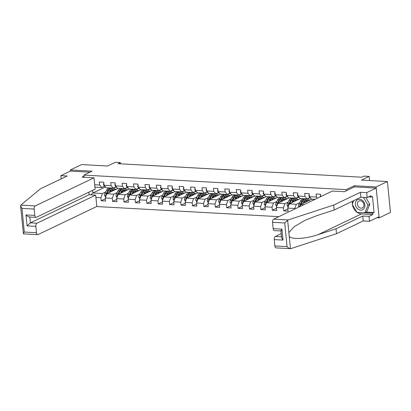 <?xml version="1.0" encoding="UTF-8"?>
<svg xmlns="http://www.w3.org/2000/svg" width="411" height="411" viewBox="0 0 411 411"><rect width="100%" height="100%" fill="white"/><g stroke="black" fill="none" stroke-linecap="round" stroke-linejoin="round"><path stroke-width="0.62" d="M376.918 217.743L379.127 217.866L390.45 212.451L387.419 181.539L376.096 186.954L354.308 185.746L346.154 189.646L346.268 190.812M96.657 206.543L278.863 216.654M379.127 217.866L376.096 186.954M346.154 189.646L83.921 175.091L92.074 171.192L70.281 169.984L70.389 171.11L89.973 172.199M70.281 169.984L81.604 164.564L107.564 166.008L115.26 162.324L120.382 162.607L118.116 163.691L361.772 177.213L364.038 176.129L369.16 176.417L361.459 180.1L387.419 181.539M84.132 177.264L83.921 175.091M95.927 197.444L100.901 197.722L101.204 200.768L105.591 201.015L105.293 197.963L112.311 198.354L112.609 201.405L116.996 201.647L116.698 198.595L123.716 198.986L124.019 202.037L128.407 202.279L128.109 199.232L135.127 199.618L135.425 202.669L139.812 202.911L139.514 199.864L146.532 200.255L146.835 203.301L151.222 203.548L150.924 200.496L157.942 200.887L158.24 203.938L162.628 204.18L162.33 201.128L169.347 201.518L169.651 204.57L174.038 204.812L173.74 201.765L180.758 202.15L181.056 205.202L185.443 205.443L185.145 202.397L192.163 202.787L192.466 205.834L196.854 206.081L196.556 203.029L203.573 203.419L203.871 206.466L208.259 206.712L207.961 203.661L214.979 204.051L215.282 207.103L219.669 207.344L219.371 204.298L226.389 204.683L226.687 207.735L231.074 207.976L230.776 204.93L237.794 205.32L238.097 208.367L242.485 208.613L242.187 205.562L249.205 205.952L249.503 208.999L253.89 209.245L253.592 206.194L260.61 206.584L260.913 209.636L265.3 209.877L265.003 206.831L272.02 207.216L272.318 210.268L276.706 210.509L276.408 207.463L283.426 207.853L283.729 210.9L288.116 211.146L287.818 208.094L294.836 208.485L294.887 208.988M94.684 184.745L99.657 185.022L99.359 181.97L103.747 182.217L104.045 185.263L111.068 185.654L110.765 182.607L115.152 182.849L115.455 185.9L122.473 186.286L122.175 183.239L126.562 183.481L126.86 186.532L133.883 186.923L133.58 183.871L137.968 184.118L138.271 187.164L145.289 187.555L144.991 184.503L149.378 184.75L149.676 187.796L156.699 188.187L156.396 185.14L160.783 185.382L161.086 188.433L168.104 188.819L167.806 185.772L172.194 186.013L172.492 189.065L179.515 189.456L179.211 186.404L183.599 186.651L183.902 189.697L190.92 190.088L190.622 187.036L195.009 187.282L195.307 190.329L202.33 190.719L202.027 187.673L206.414 187.914L206.718 190.966L213.735 191.351L213.437 188.305L217.825 188.546L218.123 191.598L225.146 191.988L224.843 188.937L229.23 189.178L229.533 192.23L236.551 192.62L236.253 189.569L240.641 189.815L240.938 192.862L247.961 193.252L247.658 190.206L252.046 190.447L252.349 193.499L259.367 193.884L259.069 190.838L263.456 191.079L263.754 194.131L270.777 194.521L270.474 191.469L274.861 191.711L275.165 194.763L282.182 195.153L281.884 192.101L286.272 192.348L286.57 195.395L293.593 195.785L293.29 192.738L297.677 192.98L297.98 196.026L304.998 196.417L304.7 193.37L309.087 193.612L309.385 196.664L316.408 197.054L316.105 194.002L320.493 194.244L320.729 196.628M315.067 199.335L311.528 199.14L309.385 196.664M317.41 198.215L316.408 197.054M297.98 196.026L300.117 198.503L307.135 198.893L310.094 197.48M311.913 199.16L300.708 204.519L303.863 204.693M307.135 198.893L304.998 196.417M299.994 206.548L300.708 204.519M286.57 195.395L288.712 197.871L295.73 198.261L298.684 196.848M309.067 197.974L307.31 199.016M299.604 202.705L296.321 204.277L289.298 203.887L300.503 198.523M295.73 198.261L293.593 195.785M294.836 208.485L296.321 204.277M287.818 208.094L289.298 203.887M275.165 194.763L277.302 197.239L284.32 197.629L287.279 196.211M297.656 197.337L295.905 198.385M288.193 202.073L284.91 203.64L277.893 203.255L289.097 197.891M284.32 197.629L282.182 195.153M283.426 207.853L284.91 203.64M276.408 207.463L277.893 203.255M263.754 194.131L265.896 196.607L272.914 196.992L275.868 195.579M286.251 196.705L284.494 197.753M276.788 201.441L273.505 203.008L266.482 202.618L277.687 197.259M272.914 196.992L270.777 194.521M272.02 207.216L273.505 203.008M265.003 206.831L266.482 202.618M252.349 193.499L254.486 195.97L261.504 196.36L264.463 194.948M274.841 196.073L273.089 197.116M265.378 200.804L262.095 202.376L255.077 201.986L266.282 196.628M261.504 196.36L259.367 193.884M260.61 206.584L262.095 202.376M253.592 206.194L255.077 201.986M240.938 192.862L243.081 195.338L250.099 195.728L253.053 194.316M263.436 195.441L261.679 196.484M253.972 200.172L250.689 201.744L243.666 201.354L254.871 195.99M250.099 195.728L247.961 193.252M249.205 205.952L250.689 201.744M242.187 205.562L243.666 201.354M229.533 192.23L231.67 194.706L238.688 195.097L241.647 193.679M252.025 194.804L250.273 195.852M242.562 199.541L239.279 201.107L232.261 200.722L243.466 195.359M238.688 195.097L236.551 192.62M237.794 205.32L239.279 201.107M230.776 204.93L232.261 200.722M218.123 191.598L220.265 194.074L227.283 194.46L230.237 193.047M240.62 194.172L238.863 195.22M231.157 198.909L227.874 200.476L220.851 200.085L232.056 194.727M227.283 194.46L225.146 191.988M226.389 204.683L227.874 200.476M219.371 204.298L220.851 200.085M206.718 190.966L208.855 193.437L215.873 193.828L218.832 192.415M229.21 193.54L227.458 194.583M219.746 198.272L216.463 199.844L209.446 199.453L220.65 194.095M215.873 193.828L213.735 191.351M214.979 204.051L216.463 199.844M207.961 203.661L209.446 199.453M195.307 190.329L197.45 192.805L204.467 193.196L207.421 191.783M217.804 192.908L216.047 193.951M208.341 197.64L205.058 199.212L198.035 198.821L209.24 193.463M204.467 193.196L202.33 190.719M203.573 203.419L205.058 199.212M196.556 203.029L198.035 198.821M183.902 189.697L186.039 192.173L193.057 192.564L196.016 191.146M206.394 192.271L204.642 193.319M196.931 197.008L193.648 198.58L186.63 198.189L197.835 192.826M193.057 192.564L190.92 190.088M192.163 202.787L193.648 198.58M185.145 202.397L186.63 198.189M172.492 189.065L174.634 191.541L181.652 191.927L184.606 190.514M194.989 191.639L193.232 192.687M185.525 196.376L182.243 197.943L175.22 197.552L186.424 192.194M181.652 191.927L179.515 189.456M180.758 202.15L182.243 197.943M173.74 201.765L175.22 197.552M161.086 188.433L163.224 190.904L170.241 191.295L173.201 189.882M183.578 191.007L181.826 192.055M174.115 195.739L170.832 197.311L163.814 196.92L175.019 191.562M170.241 191.295L168.104 188.819M169.347 201.518L170.832 197.311M162.33 201.128L163.814 196.92M149.676 187.796L151.818 190.272L158.836 190.663L161.79 189.25M172.173 190.375L170.416 191.418M162.71 195.107L159.427 196.679L152.404 196.288L163.609 190.93M158.836 190.663L156.699 188.187M157.942 200.887L159.427 196.679M150.924 200.496L152.404 196.288M138.271 187.164L140.408 189.641L147.426 190.031L150.385 188.618M160.763 189.738L159.011 190.786M151.299 194.475L148.017 196.047L140.999 195.657L152.204 190.293M147.426 190.031L145.289 187.555M146.532 200.255L148.017 196.047M139.514 199.864L140.999 195.657M126.86 186.532L129.003 189.009L136.02 189.394L138.975 187.981M149.357 189.106L147.6 190.154M139.894 193.843L136.611 195.41L129.588 195.02L140.793 189.661M136.02 189.394L133.883 186.923M135.127 199.618L136.611 195.41M128.109 199.232L129.588 195.02M115.455 185.9L117.592 188.372L124.61 188.762L127.569 187.349M137.947 188.474L136.195 189.522M128.484 193.206L125.201 194.778L118.183 194.388L129.388 189.029M124.61 188.762L122.473 186.286M123.716 198.986L125.201 194.778M116.698 198.595L118.183 194.388M104.045 185.263L106.187 187.74L113.205 188.13L116.159 186.717M126.542 187.842L124.785 188.885M117.078 192.574L113.796 194.146L106.773 193.756L117.978 188.397M113.205 188.13L111.068 185.654M112.311 198.354L113.796 194.146M105.293 197.963L106.773 193.756M94.915 187.113L101.794 187.498L104.754 186.085M115.131 187.205L113.379 188.253M105.668 191.942L102.385 193.514L92.881 192.985L105.499 186.948M101.794 187.498L99.657 185.022M100.901 197.722L102.385 193.514M90.862 194.84L92.881 192.985L92.624 190.365M369.561 180.547L369.16 176.417M120.5 163.825L120.382 162.607M113.493 188.284L115.522 187.231M115.527 187.313L116.734 187.38M124.903 188.916L126.927 187.863M126.937 187.945L128.14 188.012M136.308 189.553L138.337 188.495M138.343 188.577L139.55 188.644M147.719 190.185L149.743 189.127M149.753 189.214L150.955 189.281M159.124 190.817L161.153 189.764M161.158 189.846L162.366 189.913M170.534 191.449L172.558 190.396M172.569 190.478L173.771 190.545M181.939 192.086L183.969 191.028M183.974 191.11L185.181 191.177M193.35 192.718L195.374 191.66M195.384 191.747L196.586 191.814M204.755 193.35L206.784 192.297M206.79 192.379L207.997 192.446M216.165 193.982L218.19 192.929M218.2 193.011L219.402 193.078M227.571 194.619L229.6 193.56M229.605 193.643L230.812 193.709M238.981 195.251L241.005 194.192M241.016 194.28L242.218 194.346M250.386 195.883L252.416 194.829M252.421 194.912L253.628 194.978M261.797 196.515L263.821 195.461M263.831 195.544L265.033 195.61M273.202 197.152L275.231 196.093M275.236 196.175L276.444 196.242M284.612 197.783L286.637 196.725M286.647 196.812L287.849 196.879M296.018 198.415L298.047 197.357M298.052 197.444L299.259 197.511M307.428 199.047L309.452 197.994M309.462 198.076L310.665 198.143M101.204 200.768L105.37 198.775M114.654 189.075L116.354 189.173M126.059 189.712L127.764 189.805M112.609 201.405L116.781 199.407M137.469 190.344L139.17 190.437M124.019 202.037L128.186 200.044M148.874 190.976L150.58 191.074M135.425 202.669L139.596 200.676M160.285 191.608L161.985 191.706M146.835 203.301L151.001 201.308M171.69 192.245L173.396 192.338M158.24 203.938L162.412 201.94M183.101 192.877L184.801 192.97M169.651 204.57L173.817 202.577M194.506 193.509L196.211 193.607M181.056 205.202L185.227 203.209M205.916 194.141L207.617 194.239M192.466 205.834L196.633 203.841M217.321 194.778L219.027 194.871M203.871 206.466L208.043 204.473M228.732 195.41L230.432 195.502M215.282 207.103L219.448 205.11M240.137 196.042L241.843 196.134M226.687 207.735L230.859 205.741M251.547 196.674L253.248 196.771M238.097 208.367L242.264 206.373M262.953 197.311L264.658 197.403M249.503 208.999L253.674 207.005M274.363 197.943L276.064 198.035M260.913 209.636L265.08 207.642M285.768 198.575L287.474 198.667M272.318 210.268L276.49 208.274M297.179 199.207L298.879 199.304M283.729 210.9L287.895 208.906M308.584 199.844L310.29 199.936M354.308 185.746L354.421 186.913M103.844 183.188L103.505 184.164A2.291 1.212 93.2 0 0 104.224 185.715L104.707 186.034M110.127 192.153L110.662 191.125A5.487 2.913 -86.8 0 1 112.979 189.327A5.487 2.913 -86.8 0 1 114.376 190.118M109.054 192.667L110.251 190.37A6.612 3.509 -86.8 0 1 113.04 188.202A6.612 3.509 -86.8 0 1 115.142 189.754M105.601 197.08L104.6 195.359A2.291 1.212 -86.8 0 1 104.964 193.293L106.598 190.165A6.612 3.509 -86.8 0 1 109.388 188.002L110.775 188.079A6.612 3.509 93.2 0 0 107.985 190.242L106.357 193.37A2.291 1.212 93.2 0 0 105.987 194.783L106.238 195.282M111.083 190.442A5.487 2.913 -86.8 0 1 111.54 191.475M107.158 193.571A2.291 1.212 -86.8 0 1 107.23 193.417L108.864 190.293A6.612 3.509 -86.8 0 1 111.653 188.125L113.04 188.202M113.369 190.601A5.487 2.913 93.2 0 0 112.275 189.445M111.211 188.156A6.612 3.509 93.2 0 0 110.775 188.079M107.019 193.638L108.396 190.997A5.487 2.913 -86.8 0 1 108.92 190.185M111.823 189.697A5.487 2.913 -86.8 0 1 112.686 190.93M362.034 200.157A5.615 4.572 -115.6 0 0 355.736 201.786A5.615 4.572 -115.6 0 0 358.202 209.302A5.615 4.572 -115.6 0 0 364.5 207.673A5.615 4.572 -115.6 0 0 362.034 200.157M361.968 201.344A3.843 3.129 -115.6 0 0 358.998 201.005A3.843 3.129 -115.6 0 0 357.385 204.097A3.843 3.129 -115.6 0 0 359.342 207.601A3.843 3.129 -115.6 0 0 362.312 207.94A3.843 3.129 -115.6 0 0 363.925 204.848A3.843 3.129 -115.6 0 0 361.968 201.344M365.826 197.486L369.828 204.298L366.643 211.891L364.834 212.759L356.938 212.323L352.222 204.293L353.758 200.625M363.427 197.352L368.015 205.166L364.834 212.759M369.828 204.298L368.015 205.166M94.001 177.814L35.264 205.911A2.594 1.377 93.2 0 0 34.154 209.071L34.776 215.421A2.594 1.377 93.2 0 0 35.988 217.357A2.594 1.377 93.2 0 0 36.379 217.275L95.116 189.173L94.001 177.814L82.01 177.146L84.029 176.18M34.154 209.071L21.978 208.392L20.55 205.896L20.833 205.11L40.448 188.793L67.168 176.011L60.879 175.661L61.193 178.867M60.879 175.661L70.389 171.11M35.849 226.363L36.471 232.713A2.594 1.377 93.2 0 0 37.684 234.65A2.594 1.377 93.2 0 0 38.074 234.568L96.811 206.466L95.696 195.107L36.959 223.204A2.594 1.377 93.2 0 0 35.849 226.363L27.075 225.875L30.378 222.839L89.115 194.742L88.863 192.168M89.115 194.742L95.696 195.107M29.798 216.91C28.821 217.136 27.558 216.474 26.001 214.932L34.776 215.421M21.978 208.392L24.295 232.035C23.376 233.196 23.088 233.802 23.437 233.859L20.55 205.896M288.096 219.947L284.72 222.978L272.544 222.3A2.594 1.377 -86.8 0 1 273.659 219.145L288.096 219.947L333.691 205.068L360.411 192.286L366.699 192.636L376.209 188.084L354.488 186.877L344.392 191.711L332.396 191.043L273.659 219.145M366.175 212.117L374.056 212.554L372.474 196.427L371.118 197.08L370.984 195.744L367.182 197.563L360.894 197.213L334.174 209.995L316.46 215.775L304.767 220.435L294.004 226.851L288.866 232.6L289.226 236.243C291.276 239.767 305.743 238.94 318.304 234.573L336.018 228.793L362.733 216.011L369.021 216.361L372.828 214.542L361.495 213.91A9.72 7.912 64.4 0 1 357.123 212.333M334.174 209.995L333.691 205.068M367.182 197.563L366.699 192.636M360.894 197.213L360.411 192.286M274.867 245.942L287.042 246.621C288.296 247.9 289.431 248.588 290.443 248.676L276.079 247.879A2.594 1.377 -86.8 0 1 274.867 245.942L274.245 239.592A2.594 1.377 -86.8 0 1 275.355 236.438L281.514 236.777M281.206 233.638L275.355 236.438M374.056 212.554L372.695 213.201L372.828 214.542M289.226 236.243L290.443 248.676L290.906 248.598L336.501 233.72L363.216 220.938L369.51 221.288L369.021 216.361M369.51 221.288L379.019 216.741L376.209 188.084M363.216 220.938L362.733 216.011M336.501 233.72L336.018 228.793M280.939 230.951L274.384 230.586A2.594 1.377 -86.8 0 1 273.171 228.65L272.544 222.3M356.81 212.107A9.72 7.912 64.4 0 1 352.412 204.616M352.34 204.01A9.72 7.912 64.4 0 1 352.448 201.251M371.118 197.08L368.497 196.936M357.282 212.338L372.695 213.201M280.929 230.838L281.592 237.584L283.02 240.081L274.245 239.592M273.171 228.65L281.946 229.138C280.857 230.535 280.662 231.11 281.355 230.869M115.25 183.825L114.91 184.796A2.291 1.212 93.2 0 0 115.63 186.347L116.118 186.666M126.66 184.457L126.321 185.433A2.291 1.212 93.2 0 0 127.04 186.979L127.523 187.298M121.533 192.785L122.072 191.757A5.487 2.913 -86.8 0 1 124.389 189.959A5.487 2.913 -86.8 0 1 125.781 190.75M120.464 193.298L121.661 191.002A6.612 3.509 -86.8 0 1 124.451 188.839A6.612 3.509 -86.8 0 1 126.547 190.385M117.012 197.712L116.01 195.99A2.291 1.212 -86.8 0 1 116.375 193.925L118.003 190.802A6.612 3.509 -86.8 0 1 120.793 188.634L122.185 188.711A6.612 3.509 93.2 0 0 119.39 190.879L117.762 194.002A2.291 1.212 93.2 0 0 117.392 195.415L117.644 195.913M122.493 191.079A5.487 2.913 -86.8 0 1 122.946 192.112M118.563 194.208A2.291 1.212 -86.8 0 1 118.64 194.049L120.269 190.925A6.612 3.509 -86.8 0 1 123.059 188.762L124.451 188.839M124.78 191.233A5.487 2.913 93.2 0 0 123.685 190.077M122.622 188.788A6.612 3.509 93.2 0 0 122.185 188.711M118.425 194.275L119.806 191.629A5.487 2.913 -86.8 0 1 120.325 190.817M123.233 190.329A5.487 2.913 -86.8 0 1 124.091 191.562M132.943 193.417L133.477 192.389A5.487 2.913 -86.8 0 1 135.794 190.591A5.487 2.913 -86.8 0 1 137.192 191.387M131.869 193.93L133.066 191.634A6.612 3.509 -86.8 0 1 135.856 189.471A6.612 3.509 -86.8 0 1 137.957 191.023M128.417 198.343L127.415 196.628A2.291 1.212 -86.8 0 1 127.78 194.557L129.414 191.434A6.612 3.509 -86.8 0 1 132.203 189.266L133.59 189.343A6.612 3.509 93.2 0 0 130.801 191.511L129.172 194.634A2.291 1.212 93.2 0 0 128.802 196.052L129.054 196.545M133.899 191.711A5.487 2.913 -86.8 0 1 134.356 192.744M129.974 194.84A2.291 1.212 -86.8 0 1 130.046 194.686L131.679 191.557A6.612 3.509 -86.8 0 1 134.469 189.394L135.856 189.471M136.185 191.865A5.487 2.913 93.2 0 0 135.091 190.714M134.027 189.42A6.612 3.509 93.2 0 0 133.59 189.343M129.835 194.906L131.212 192.266A5.487 2.913 -86.8 0 1 131.736 191.454M134.638 190.961A5.487 2.913 -86.8 0 1 135.502 192.194M138.065 185.089L137.726 186.065A2.291 1.212 93.2 0 0 138.445 187.616L138.933 187.935M149.476 185.721L149.136 186.697A2.291 1.212 93.2 0 0 149.856 188.248L150.339 188.567M160.881 186.358L160.542 187.329A2.291 1.212 93.2 0 0 161.261 188.88L161.749 189.199M144.348 194.054L144.888 193.021A5.487 2.913 -86.8 0 1 147.205 191.223A5.487 2.913 -86.8 0 1 148.597 192.019M143.28 194.562L144.477 192.271A6.612 3.509 -86.8 0 1 147.266 190.103A6.612 3.509 -86.8 0 1 149.363 191.654M139.827 198.975L138.826 197.259A2.291 1.212 -86.8 0 1 139.19 195.189L140.819 192.065A6.612 3.509 -86.8 0 1 143.609 189.903L145.001 189.98A6.612 3.509 93.2 0 0 142.206 192.143L140.577 195.266A2.291 1.212 93.2 0 0 140.208 196.684L140.459 197.177M145.309 192.343A5.487 2.913 -86.8 0 1 145.761 193.376M141.379 195.472A2.291 1.212 -86.8 0 1 141.456 195.317L143.085 192.194A6.612 3.509 -86.8 0 1 145.874 190.026L147.266 190.103M147.595 192.502A5.487 2.913 93.2 0 0 146.501 191.346M145.437 190.057A6.612 3.509 93.2 0 0 145.001 189.98M141.24 195.538L142.622 192.898A5.487 2.913 -86.8 0 1 143.141 192.086M146.049 191.598A5.487 2.913 -86.8 0 1 146.907 192.826M155.759 194.686L156.293 193.658A5.487 2.913 -86.8 0 1 158.61 191.86A5.487 2.913 -86.8 0 1 160.007 192.651M154.685 195.199L155.882 192.903A6.612 3.509 -86.8 0 1 158.672 190.735A6.612 3.509 -86.8 0 1 160.773 192.286M151.233 199.607L150.231 197.891A2.291 1.212 -86.8 0 1 150.596 195.826L152.229 192.697A6.612 3.509 -86.8 0 1 155.019 190.534L156.406 190.612A6.612 3.509 93.2 0 0 153.616 192.774L151.988 195.903A2.291 1.212 93.2 0 0 151.618 197.316L151.87 197.809M156.714 192.975A5.487 2.913 -86.8 0 1 157.172 194.007M152.789 196.104A2.291 1.212 -86.8 0 1 152.861 195.949L154.495 192.826A6.612 3.509 -86.8 0 1 157.285 190.658L158.672 190.735M159 193.134A5.487 2.913 93.2 0 0 157.906 191.978M156.843 190.689A6.612 3.509 93.2 0 0 156.406 190.612M152.651 196.17L154.027 193.53A5.487 2.913 -86.8 0 1 154.551 192.718M157.454 192.23A5.487 2.913 -86.8 0 1 158.317 193.463M167.164 195.317L167.703 194.29A5.487 2.913 -86.8 0 1 170.02 192.492A5.487 2.913 -86.8 0 1 171.413 193.283M166.095 195.831L167.292 193.535A6.612 3.509 -86.8 0 1 170.082 191.372A6.612 3.509 -86.8 0 1 172.178 192.918M162.643 200.244L161.641 198.523A2.291 1.212 -86.8 0 1 162.006 196.458L163.635 193.334A6.612 3.509 -86.8 0 1 166.424 191.166L167.816 191.243A6.612 3.509 93.2 0 0 165.022 193.411L163.393 196.535A2.291 1.212 93.2 0 0 163.023 197.948L163.275 198.446M168.125 193.612A5.487 2.913 -86.8 0 1 168.577 194.644M164.195 196.741A2.291 1.212 -86.8 0 1 164.272 196.581L165.9 193.458A6.612 3.509 -86.8 0 1 168.69 191.295L170.082 191.372M170.411 193.766A5.487 2.913 93.2 0 0 169.317 192.61M168.253 191.321A6.612 3.509 93.2 0 0 167.816 191.243M164.056 196.802L165.438 194.162A5.487 2.913 -86.8 0 1 165.957 193.35M168.864 192.862A5.487 2.913 -86.8 0 1 169.722 194.095M172.291 186.99L171.952 187.966A2.291 1.212 93.2 0 0 172.671 189.512L173.154 189.831M178.574 195.949L179.109 194.922A5.487 2.913 -86.8 0 1 181.426 193.124A5.487 2.913 -86.8 0 1 182.823 193.92M177.501 196.463L178.698 194.167A6.612 3.509 -86.8 0 1 181.487 192.004A6.612 3.509 -86.8 0 1 183.589 193.555M174.048 200.876L173.046 199.16A2.291 1.212 -86.8 0 1 173.411 197.09L175.045 193.966A6.612 3.509 -86.8 0 1 177.835 191.798L179.222 191.875A6.612 3.509 93.2 0 0 176.432 194.043L174.803 197.167A2.291 1.212 93.2 0 0 174.434 198.585L174.685 199.078M179.53 194.244A5.487 2.913 -86.8 0 1 179.987 195.276M175.605 197.372A2.291 1.212 -86.8 0 1 175.677 197.218L177.311 194.09A6.612 3.509 -86.8 0 1 180.1 191.927L181.487 192.004M181.816 194.398A5.487 2.913 93.2 0 0 180.722 193.247M179.658 191.952A6.612 3.509 93.2 0 0 179.222 191.875M175.466 197.439L176.843 194.799A5.487 2.913 -86.8 0 1 177.367 193.982M180.27 193.494A5.487 2.913 -86.8 0 1 181.133 194.727M183.696 187.621L183.357 188.598A2.291 1.212 93.2 0 0 184.077 190.149L184.565 190.468M189.98 196.581L190.519 195.554A5.487 2.913 -86.8 0 1 192.836 193.756A5.487 2.913 -86.8 0 1 194.228 194.552M188.911 197.095L190.108 194.804A6.612 3.509 -86.8 0 1 192.898 192.636A6.612 3.509 -86.8 0 1 194.994 194.187M185.459 201.508L184.457 199.792A2.291 1.212 -86.8 0 1 184.822 197.722L186.45 194.598A6.612 3.509 -86.8 0 1 189.24 192.435L190.632 192.512A6.612 3.509 93.2 0 0 187.837 194.675L186.209 197.799A2.291 1.212 93.2 0 0 185.839 199.217L186.091 199.71M190.94 194.876A5.487 2.913 -86.8 0 1 191.392 195.908M187.01 198.004A2.291 1.212 -86.8 0 1 187.087 197.85L188.716 194.727A6.612 3.509 -86.8 0 1 191.505 192.559L192.898 192.636M193.227 195.035A5.487 2.913 93.2 0 0 192.132 193.879M191.069 192.584A6.612 3.509 93.2 0 0 190.632 192.512M186.871 198.071L188.253 195.43A5.487 2.913 -86.8 0 1 188.772 194.619M191.68 194.131A5.487 2.913 -86.8 0 1 192.538 195.359M195.107 188.253L194.768 189.23A2.291 1.212 93.2 0 0 195.487 190.781L195.97 191.1M201.39 197.218L201.924 196.186A5.487 2.913 -86.8 0 1 204.241 194.393A5.487 2.913 -86.8 0 1 205.639 195.184M200.316 197.732L201.513 195.436A6.612 3.509 -86.8 0 1 204.303 193.268A6.612 3.509 -86.8 0 1 206.404 194.819M196.864 202.14L195.862 200.424A2.291 1.212 -86.8 0 1 196.227 198.359L197.861 195.23A6.612 3.509 -86.8 0 1 200.65 193.067L202.037 193.144A6.612 3.509 93.2 0 0 199.248 195.307L197.619 198.436A2.291 1.212 93.2 0 0 197.249 199.849L197.501 200.342M202.346 195.508A5.487 2.913 -86.8 0 1 202.803 196.54M198.421 198.636A2.291 1.212 -86.8 0 1 198.492 198.482L200.126 195.359A6.612 3.509 -86.8 0 1 202.916 193.191L204.303 193.268M204.632 195.667A5.487 2.913 93.2 0 0 203.537 194.511M202.474 193.221A6.612 3.509 93.2 0 0 202.037 193.144M198.282 198.703L199.659 196.062A5.487 2.913 -86.8 0 1 200.183 195.251M203.085 194.763A5.487 2.913 -86.8 0 1 203.948 195.996M206.512 188.89L206.173 189.861A2.291 1.212 93.2 0 0 206.892 191.413L207.38 191.732M212.795 197.85L213.335 196.823A5.487 2.913 -86.8 0 1 215.652 195.025A5.487 2.913 -86.8 0 1 217.044 195.816M211.727 198.364L212.924 196.068A6.612 3.509 -86.8 0 1 215.713 193.905A6.612 3.509 -86.8 0 1 217.809 195.451M208.274 202.777L207.272 201.056A2.291 1.212 -86.8 0 1 207.637 198.991L209.266 195.867A6.612 3.509 -86.8 0 1 212.055 193.699L213.448 193.776A6.612 3.509 93.2 0 0 210.653 195.944L209.024 199.068A2.291 1.212 93.2 0 0 208.654 200.481L208.906 200.979M213.756 196.145A5.487 2.913 -86.8 0 1 214.208 197.177M209.826 199.273A2.291 1.212 -86.8 0 1 209.903 199.114L211.531 195.99A6.612 3.509 -86.8 0 1 214.321 193.828L215.713 193.905M216.042 196.299A5.487 2.913 93.2 0 0 214.948 195.143M213.884 193.853A6.612 3.509 93.2 0 0 213.448 193.776M209.687 199.335L211.069 196.694A5.487 2.913 -86.8 0 1 211.588 195.883M214.496 195.395A5.487 2.913 -86.8 0 1 215.354 196.628M217.922 189.522L217.583 190.499A2.291 1.212 93.2 0 0 218.303 192.045L218.786 192.363M224.206 198.482L224.74 197.455A5.487 2.913 -86.8 0 1 227.057 195.657A5.487 2.913 -86.8 0 1 228.454 196.453M223.132 198.996L224.329 196.699A6.612 3.509 -86.8 0 1 227.119 194.537A6.612 3.509 -86.8 0 1 229.22 196.083M219.68 203.409L218.678 201.693A2.291 1.212 -86.8 0 1 219.042 199.623L220.676 196.499A6.612 3.509 -86.8 0 1 223.466 194.331L224.853 194.408A6.612 3.509 93.2 0 0 222.063 196.576L220.435 199.7A2.291 1.212 93.2 0 0 220.065 201.113L220.317 201.611M225.161 196.777A5.487 2.913 -86.8 0 1 225.618 197.809M221.236 199.905A2.291 1.212 -86.8 0 1 221.308 199.746L222.942 196.622A6.612 3.509 -86.8 0 1 225.731 194.46L227.119 194.537M227.447 196.931A5.487 2.913 93.2 0 0 226.353 195.78M225.29 194.485A6.612 3.509 93.2 0 0 224.853 194.408M221.097 199.972L222.474 197.326A5.487 2.913 -86.8 0 1 222.998 196.515M225.901 196.026A5.487 2.913 -86.8 0 1 226.764 197.259M229.328 190.154L228.989 191.13A2.291 1.212 93.2 0 0 229.708 192.682L230.196 193M235.611 199.114L236.15 198.087A5.487 2.913 -86.8 0 1 238.467 196.288A5.487 2.913 -86.8 0 1 239.86 197.085M234.542 199.628L235.739 197.337A6.612 3.509 -86.8 0 1 238.529 195.168A6.612 3.509 -86.8 0 1 240.625 196.72M231.09 204.041L230.088 202.325A2.291 1.212 -86.8 0 1 230.453 200.255L232.081 197.131A6.612 3.509 -86.8 0 1 234.871 194.968L236.263 195.045A6.612 3.509 93.2 0 0 233.469 197.208L231.84 200.332A2.291 1.212 93.2 0 0 231.47 201.75L231.722 202.243M236.572 197.408A5.487 2.913 -86.8 0 1 237.024 198.441M232.641 200.537A2.291 1.212 -86.8 0 1 232.718 200.383L234.347 197.259A6.612 3.509 -86.8 0 1 237.137 195.091L238.529 195.168M238.858 197.568A5.487 2.913 93.2 0 0 237.764 196.412M236.7 195.117A6.612 3.509 93.2 0 0 236.263 195.045M232.503 200.604L233.885 197.963A5.487 2.913 -86.8 0 1 234.404 197.152M237.311 196.664A5.487 2.913 -86.8 0 1 238.169 197.891M240.738 190.786L240.399 191.762A2.291 1.212 93.2 0 0 241.118 193.314L241.601 193.632M247.021 199.751L247.556 198.719A5.487 2.913 -86.8 0 1 249.873 196.926A5.487 2.913 -86.8 0 1 251.27 197.717M245.948 200.265L247.145 197.968A6.612 3.509 -86.8 0 1 249.934 195.8A6.612 3.509 -86.8 0 1 252.035 197.352M242.495 204.673L241.493 202.957A2.291 1.212 -86.8 0 1 241.858 200.887L243.492 197.763A6.612 3.509 -86.8 0 1 246.281 195.6L247.669 195.677A6.612 3.509 93.2 0 0 244.879 197.84L243.25 200.964A2.291 1.212 93.2 0 0 242.88 202.382L243.132 202.875M247.977 198.04A5.487 2.913 -86.8 0 1 248.434 199.073M244.052 201.169A2.291 1.212 -86.8 0 1 244.124 201.015L245.757 197.891A6.612 3.509 -86.8 0 1 248.547 195.723L249.934 195.8M250.263 198.2A5.487 2.913 93.2 0 0 249.169 197.044M248.105 195.754A6.612 3.509 93.2 0 0 247.669 195.677M243.913 201.236L245.29 198.595A5.487 2.913 -86.8 0 1 245.814 197.783M248.717 197.295A5.487 2.913 -86.8 0 1 249.58 198.528M252.143 191.423L251.804 192.394A2.291 1.212 93.2 0 0 252.524 193.946L253.012 194.264M258.427 200.383L258.966 199.356A5.487 2.913 -86.8 0 1 261.283 197.557A5.487 2.913 -86.8 0 1 262.675 198.349M257.358 200.897L258.555 198.6A6.612 3.509 -86.8 0 1 261.345 196.437A6.612 3.509 -86.8 0 1 263.441 197.984M253.906 205.31L252.904 203.589A2.291 1.212 -86.8 0 1 253.268 201.524L254.897 198.395A6.612 3.509 -86.8 0 1 257.687 196.232L259.079 196.309A6.612 3.509 93.2 0 0 256.284 198.477L254.656 201.601A2.291 1.212 93.2 0 0 254.286 203.013L254.537 203.512M259.387 198.672A5.487 2.913 -86.8 0 1 259.839 199.705M255.457 201.806A2.291 1.212 -86.8 0 1 255.534 201.647L257.163 198.523A6.612 3.509 -86.8 0 1 259.958 196.36L261.345 196.437M261.673 198.832A5.487 2.913 93.2 0 0 260.579 197.676M259.516 196.386A6.612 3.509 93.2 0 0 259.079 196.309M255.318 201.868L256.7 199.227A5.487 2.913 -86.8 0 1 257.219 198.415M260.127 197.927A5.487 2.913 -86.8 0 1 260.985 199.16M263.554 192.055L263.215 193.031A2.291 1.212 93.2 0 0 263.934 194.578L264.417 194.896M269.837 201.015L270.371 199.987A5.487 2.913 -86.8 0 1 272.688 198.189A5.487 2.913 -86.8 0 1 274.086 198.986M268.763 201.529L269.96 199.232A6.612 3.509 -86.8 0 1 272.75 197.069A6.612 3.509 -86.8 0 1 274.851 198.616M265.311 205.942L264.309 204.226A2.291 1.212 -86.8 0 1 264.674 202.155L266.307 199.032A6.612 3.509 -86.8 0 1 269.097 196.864L270.484 196.941A6.612 3.509 93.2 0 0 267.695 199.109L266.066 202.233A2.291 1.212 93.2 0 0 265.696 203.645L265.948 204.144M270.792 199.309A5.487 2.913 -86.8 0 1 271.25 200.342M266.867 202.438A2.291 1.212 -86.8 0 1 266.939 202.279L268.573 199.155A6.612 3.509 -86.8 0 1 271.363 196.992L272.75 197.069M273.079 199.463A5.487 2.913 93.2 0 0 271.984 198.313M270.921 197.018A6.612 3.509 93.2 0 0 270.484 196.941M266.729 202.505L268.106 199.859A5.487 2.913 -86.8 0 1 268.63 199.047M271.532 198.559A5.487 2.913 -86.8 0 1 272.395 199.792M274.959 192.687L274.62 193.663A2.291 1.212 93.2 0 0 275.339 195.215L275.827 195.533M281.242 201.647L281.782 200.619A5.487 2.913 -86.8 0 1 284.099 198.821A5.487 2.913 -86.8 0 1 285.491 199.618M280.174 202.161L281.371 199.864A6.612 3.509 -86.8 0 1 284.16 197.701A6.612 3.509 -86.8 0 1 286.256 199.253M276.721 206.574L275.719 204.858A2.291 1.212 -86.8 0 1 276.084 202.787L277.713 199.664A6.612 3.509 -86.8 0 1 280.502 197.501L281.895 197.578A6.612 3.509 93.2 0 0 279.1 199.741L277.471 202.864A2.291 1.212 93.2 0 0 277.101 204.282L277.353 204.776M282.203 199.941A5.487 2.913 -86.8 0 1 282.655 200.974M278.273 203.07A2.291 1.212 -86.8 0 1 278.35 202.916L279.978 199.787A6.612 3.509 -86.8 0 1 282.773 197.624L284.16 197.701M284.489 200.1A5.487 2.913 93.2 0 0 283.395 198.945M282.331 197.65A6.612 3.509 93.2 0 0 281.895 197.578M278.134 203.137L279.516 200.496A5.487 2.913 -86.8 0 1 280.035 199.684M282.943 199.196A5.487 2.913 -86.8 0 1 283.801 200.424M286.369 193.319L286.03 194.295A2.291 1.212 93.2 0 0 286.75 195.847L287.232 196.165M292.653 202.284L293.187 201.251A5.487 2.913 -86.8 0 1 295.504 199.458A5.487 2.913 -86.8 0 1 296.901 200.249M291.579 202.798L292.776 200.501A6.612 3.509 -86.8 0 1 295.566 198.333A6.612 3.509 -86.8 0 1 297.667 199.885M288.126 207.206L287.125 205.49A2.291 1.212 -86.8 0 1 287.489 203.419L289.123 200.296A6.612 3.509 -86.8 0 1 291.913 198.133L293.3 198.21A6.612 3.509 93.2 0 0 290.51 200.373L288.882 203.496A2.291 1.212 93.2 0 0 288.512 204.914L288.763 205.408M293.608 200.573A5.487 2.913 -86.8 0 1 294.065 201.606M289.683 203.702A2.291 1.212 -86.8 0 1 289.755 203.548L291.389 200.424A6.612 3.509 -86.8 0 1 294.178 198.256L295.566 198.333M295.894 200.732A5.487 2.913 93.2 0 0 294.8 199.576M293.737 198.287A6.612 3.509 93.2 0 0 293.3 198.21M289.544 203.769L290.921 201.128A5.487 2.913 -86.8 0 1 291.445 200.316M294.348 199.828A5.487 2.913 -86.8 0 1 295.211 201.061M297.775 193.956L297.436 194.927A2.291 1.212 93.2 0 0 298.155 196.479L298.643 196.797M304.058 202.916L304.597 201.888A5.487 2.913 -86.8 0 1 306.914 200.09A5.487 2.913 -86.8 0 1 308.307 200.881M302.989 203.43L304.186 201.133A6.612 3.509 -86.8 0 1 306.976 198.97A6.612 3.509 -86.8 0 1 309.072 200.517M299.002 207.021L298.535 206.122A2.291 1.212 -86.8 0 1 298.9 204.056L300.528 200.928A6.612 3.509 -86.8 0 1 303.318 198.765L304.71 198.842A6.612 3.509 93.2 0 0 301.915 201.005L300.287 204.133A2.291 1.212 93.2 0 0 299.917 205.546L300.169 206.045M305.019 201.205A5.487 2.913 -86.8 0 1 305.471 202.238M301.088 204.334A2.291 1.212 -86.8 0 1 301.165 204.18L302.794 201.056A6.612 3.509 -86.8 0 1 305.589 198.893L306.976 198.97M307.305 201.364A5.487 2.913 93.2 0 0 306.21 200.208M305.147 198.919A6.612 3.509 93.2 0 0 304.71 198.842M300.95 204.401L302.332 201.76A5.487 2.913 -86.8 0 1 302.85 200.948M305.758 200.46A5.487 2.913 -86.8 0 1 306.616 201.693M309.185 194.588L308.846 195.559A2.291 1.212 93.2 0 0 309.565 197.11L310.048 197.429M312.637 200.496A6.612 3.509 -86.8 0 1 314.728 199.397L314.913 199.407M320.59 195.22L320.251 196.196A2.291 1.212 93.2 0 0 320.369 196.797M103.937 184.149L103.515 184.123M104.625 195.405L106.161 195.487M108.864 190.293L110.251 190.37M106.598 190.165L107.985 190.242M104.964 193.293L106.357 193.37M106.5 194.537L105.987 194.783M24.295 232.035L36.471 232.713M27.075 225.875L26.001 214.932M20.833 205.11L35.264 205.911M29.808 217.013L30.378 222.839L36.959 223.204M287.649 220.168L288.866 232.6M287.042 246.621L284.72 222.978M281.946 229.138L283.02 240.081M361.495 213.91L318.304 234.573M115.342 184.78L114.926 184.755M126.752 185.412L126.331 185.392M116.03 196.037L117.572 196.119M120.269 190.925L121.661 191.002M118.003 190.802L119.39 190.879M116.375 193.925L117.762 194.002M117.906 195.168L117.392 195.415M127.441 196.669L128.977 196.756M131.679 191.557L133.066 191.634M129.414 191.434L130.801 191.511M127.78 194.557L129.172 194.634M129.316 195.806L128.802 196.052M138.158 186.044L137.742 186.024M149.568 186.681L149.147 186.656M160.973 187.313L160.557 187.288M138.846 197.301L140.387 197.388M143.085 192.194L144.477 192.271M140.819 192.065L142.206 192.143M139.19 195.189L140.577 195.266M140.721 196.437L140.208 196.684M150.256 197.938L151.793 198.02M154.495 192.826L155.882 192.903M152.229 192.697L153.616 192.774M150.596 195.826L151.988 195.903M152.132 197.069L151.618 197.316M161.662 198.57L163.203 198.652M165.9 193.458L167.292 193.535M163.635 193.334L165.022 193.411M162.006 196.458L163.393 196.535M163.537 197.701L163.023 197.948M172.384 187.945L171.962 187.925M173.072 199.201L174.608 199.289M177.311 194.09L178.698 194.167M175.045 193.966L176.432 194.043M173.411 197.09L174.803 197.167M174.947 198.338L174.434 198.585M183.789 188.577L183.373 188.557M184.477 199.833L186.019 199.921M188.716 194.727L190.108 194.804M186.45 194.598L187.837 194.675M184.822 197.722L186.209 197.799M186.353 198.97L185.839 199.217M195.199 189.214L194.778 189.188M195.888 200.465L197.424 200.553M200.126 195.359L201.513 195.436M197.861 195.23L199.248 195.307M196.227 198.359L197.619 198.436M197.763 199.602L197.249 199.849M206.605 189.846L206.188 189.82M207.293 201.102L208.834 201.185M211.531 195.99L212.924 196.068M209.266 195.867L210.653 195.944M207.637 198.991L209.024 199.068M209.168 200.234L208.654 200.481M218.015 190.478L217.594 190.457M218.703 201.734L220.239 201.822M222.942 196.622L224.329 196.699M220.676 196.499L222.063 196.576M219.042 199.623L220.435 199.7M220.579 200.871L220.065 201.113M229.42 191.11L229.004 191.089M230.109 202.366L231.65 202.453M234.347 197.259L235.739 197.337M232.081 197.131L233.469 197.208M230.453 200.255L231.84 200.332M231.984 201.503L231.47 201.75M240.831 191.747L240.409 191.721M241.519 202.998L243.055 203.085M245.757 197.891L247.145 197.968M243.492 197.763L244.879 197.84M241.858 200.887L243.25 200.964M243.394 202.135L242.88 202.382M252.236 192.379L251.82 192.353M252.924 203.635L254.466 203.717M257.163 198.523L258.555 198.6M254.897 198.395L256.284 198.477M253.268 201.524L254.656 201.601M254.799 202.767L254.286 203.013M263.646 193.011L263.225 192.99M264.335 204.267L265.871 204.354M268.573 199.155L269.96 199.232M266.307 199.032L267.695 199.109M264.674 202.155L266.066 202.233M266.21 203.404L265.696 203.645M275.051 193.643L274.635 193.622M275.74 204.899L277.281 204.986M279.978 199.787L281.371 199.864M277.713 199.664L279.1 199.741M276.084 202.787L277.471 202.864M277.615 204.036L277.101 204.282M286.462 194.28L286.041 194.254M287.15 205.531L288.686 205.618M291.389 200.424L292.776 200.501M289.123 200.296L290.51 200.373M287.489 203.419L288.882 203.496M289.025 204.668L288.512 204.914M297.867 194.912L297.451 194.886M298.556 206.168L300.097 206.25M302.794 201.056L304.186 201.133M300.528 200.928L301.915 201.005M298.9 204.056L300.287 204.133M300.431 205.3L299.917 205.546M309.278 195.544L308.856 195.523M320.683 196.175L320.267 196.155M35.988 217.357L29.32 216.987M37.684 234.65L23.401 233.859"/></g></svg>

